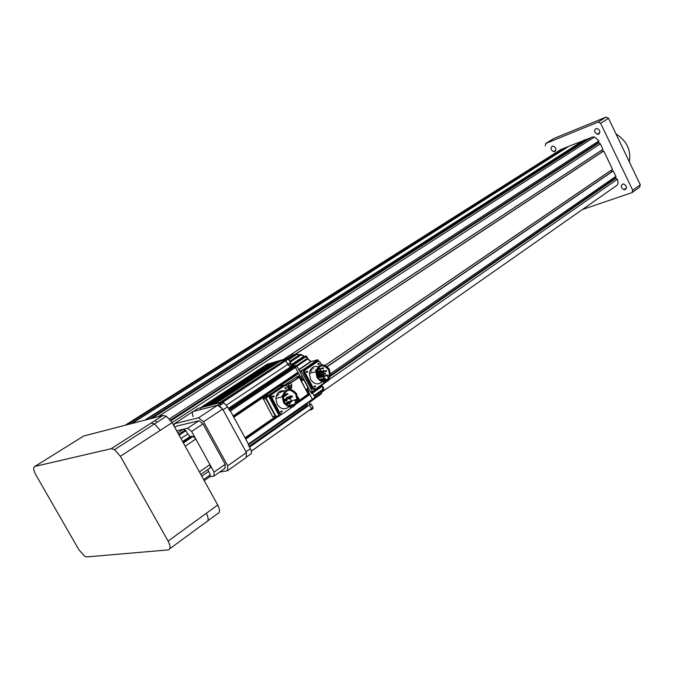 <?xml version="1.0" encoding="UTF-8"?>
<svg xmlns="http://www.w3.org/2000/svg" width="674" height="674" viewBox="0 0 674 674"><rect width="100%" height="100%" fill="white"/><g stroke="black" fill="none" stroke-linecap="round" stroke-linejoin="round"><path stroke-width="1.01" d="M625.194 189.613L623.905 189.655C620.965 187.886 620.518 186.032 622.549 184.103L623.846 184.061C626.786 185.839 627.233 187.692 625.194 189.613M598.596 134.168L597.189 134.227C594.367 132.449 593.937 130.571 595.909 128.582L597.332 128.523C600.155 130.318 600.576 132.197 598.596 134.168M554.786 151.599L553.548 151.658C550.81 149.965 550.355 148.154 552.174 146.233L553.43 146.174C556.16 147.884 556.614 149.695 554.786 151.599M616.011 133.949C626.803 140.883 631.243 150.176 629.339 161.844M592.151 138.515L593.482 137.665M590.854 139.021L591.435 138.979M589.733 139.737L590.323 139.687M322.298 391.729L615.438 186.378C618.05 185.08 618.69 182.713 617.367 179.267L615.783 178.416L615.952 176.327L613.062 170.901L327.219 366.504M328.836 379.816L617.367 179.267M330.58 373.623L615.952 176.327M611.933 171.676L611.242 170.244M325.449 365.308L612.54 169.359L603.71 150.909L294.985 354.431L293.131 354.65L287.747 358.155M602.354 151.734L601.663 150.285M283.375 359.621L602.969 149.426L600.357 143.848L598.529 142.492L598.933 140.883L594.519 136.999L591.755 137.108L152.004 418.293M172.123 422.573L600.357 143.848M169.469 418.849L598.933 140.883M589.86 138.322L584.948 139.821L145.938 419.868M149.864 418.849L589.362 138.06M583.827 140.537L569.159 146.098M568.072 146.789L563.666 148.288L127.091 424.755M561.846 149.443L560.296 149.881M125.094 425.277L561.383 149.19M606.137 117.082L553.742 138.541L545.797 143.461L598.226 122.061L606.137 117.082L608.546 118.321L640.3 184.802L639.626 187.17L632.027 192.621L582.42 209.504M608.546 118.321L600.644 123.317L632.701 190.245L640.3 184.802M632.027 192.621L632.701 190.245M600.644 123.317L598.226 122.061M545.797 143.461L545.274 145.811M155.087 420.534L156.932 422.328M169.814 548.703L206.151 522.038C208.746 521.213 208.805 518.298 206.337 513.285L217.719 505.003L172.14 422.606L160.286 430.324L154.489 423.895L151.136 423.061L163.015 415.437L83.711 436.011L34.905 466.416C33.077 467.368 33.371 470.157 35.806 474.799L78.909 549.807L84.671 556.219L86.862 556.909L168.18 549.908C170.699 549.167 170.682 546.235 168.104 541.121L120.402 456.281L114.529 449.642L111.21 448.707L34.905 466.416M163.015 415.437L166.377 416.246L172.14 422.606M217.719 505.003C220.154 509.982 220.061 512.897 217.449 513.74L207.853 520.783M568.704 153.209L568.502 153.672M246.178 457.419L246.414 452.701M230.112 410.432L248.714 444.579L248.276 444.891L250.357 448.707L245.976 451.799L223.086 409.843L227.568 406.869L229.666 410.727L230.112 410.432L229.573 410.559M222.555 408.958L219.303 405.782L217.719 405.293M219.943 402.825L221.636 402.395L217.154 405.344L193.531 411.359C192.056 412.016 191.947 413.785 193.202 416.667M250.357 448.707C251.882 451.9 251.781 453.829 250.046 454.495L246.76 456.829M219.859 402.673L197.954 408.469L193.531 411.359M221.636 402.395L223.785 402.825L227.568 406.869M219.766 403.625L220.508 404.981M276.677 395.023L278.067 395.84M274.091 417.61L245.024 437.805L233.827 417.248L263.205 397.416M266.179 365.569L265.387 365.375L266.997 364.322L287.773 358.172L290.974 363.421L289.963 364.095L292.036 365.948L295.852 365.535L297.023 366.37L311.557 393.633L312.551 392.942L314.943 397.441L312.357 399.252L308.861 392.689L309.155 393.245L308.229 393.86M299.34 400.061L297.571 401.291M280.241 385.916L298.624 373.506L299.812 375.73L295.406 367.456L294.235 366.622L290.418 367.027L284.706 359.84L280.106 361.163L215.09 403.894L219.556 402.749L285.136 359.908L287.84 364.356L290.418 367.027L294.226 366.622L295.406 367.456L230.398 410.955L233.111 415.942L297.959 372.242L295.406 367.456L297.023 366.37M298.624 373.506L296.905 373.96L296.181 373.438M230.028 410.449L229.295 410.045M221.215 404.526L220.727 403.642M213.742 404.24L278.724 361.559L213.742 404.24M211.653 404.779L276.576 362.174L211.653 404.779M209.58 405.31L274.436 362.781L209.58 405.31M207.516 405.841L272.304 363.387L207.516 405.841M205.46 406.371L270.19 363.994L205.46 406.371M203.413 406.894L268.084 364.6L203.413 406.894M265.986 365.198L200.801 407.568L200.785 408.739M307.31 406.506L306.872 405.681L307.47 403.793L248.639 444.638M296.644 403.675L309.821 394.501L312.357 399.252L248.428 444.056L245.732 439.111L278.05 416.608M309.821 394.501L307.437 394.517M251.301 451.15L311.464 408.596L309.518 404.956L311.464 408.596L311.354 409.733L309.265 410.154M295.591 412.134L295.153 411.308M200.801 407.568L265.387 365.375L284.706 359.84L287.343 358.105M306.872 405.681L249.06 446.314M309.282 410.196L251.318 451.201M309.105 401.536L309.518 404.956L311.102 403.836L313.048 407.475L312.938 408.613L311.573 409.573M272.557 390.389L272.153 389.631M312.357 399.252L312.247 400.398L309.947 400.937M312.551 392.942L311.337 393.237M314.943 397.441L314.834 398.587L312.466 400.246M310.183 370.346L311.371 371.543M301.362 374.517L309.071 388.982M295.271 354.549L295.928 354.962M287.781 358.172L293.131 354.65M288.413 358.77L296.375 353.825L288.539 358.989M285.271 388.654L285.161 387.853M272.945 397.07L272.844 396.219M281.075 412.193L280.856 411.106M269.17 395.301L268.614 395.453L268.901 396.194L269.17 395.301L284.099 385.208L285.38 385.275M279.179 415.277L280.005 415.411L279.179 415.277L268.901 396.194M276.635 416.953L274.773 417.375L272.684 416.717L263.012 398.149L263.702 396.843L279.676 386.059L284.099 385.208M279.727 415.824L277.949 416.667L277.351 416.161L278.96 415.403L268.682 396.32L267.072 397.087L266.837 396.059L265.699 397.483L265.834 398.612L263.256 399.252M277.351 416.161L275.733 415.959L266.289 398.435L265.834 398.612L275.278 416.128L277.857 416.709M288.615 398.789L283.762 399.935L283.661 399.463L284.79 399.185M292.364 396.986L292.364 396.169L291.497 395.882L291.32 396.885L286.475 398.064L286.374 397.593L287.503 397.323M288.287 405.723L293.872 404.408L294.142 404.914L296.838 399.438L295.734 394.282C290.09 388.232 285.945 389.142 283.299 397.02L284.411 402.083C286.897 405.942 289.938 407.037 293.519 405.352L290.073 406.161M283.56 402.664C290.031 409.556 294.791 408.545 297.832 399.631L296.568 393.709C290.09 386.758 285.321 387.811 282.28 396.851L283.56 402.664M288.674 407.071C284.361 410.104 280.51 409.143 277.124 404.206L275.86 398.435C276.812 392.656 279.82 390.128 284.883 390.869M282.17 411.089L280.788 411.401L280.906 411.966L282.296 411.662L282.17 411.089M280.915 410.988L281.201 412.294M274.032 395.958L272.633 396.261L272.759 396.817L274.149 396.514L274.032 395.958M272.759 395.849L273.071 397.163M286.357 387.584L284.984 387.87L285.102 388.435L286.475 388.148L286.357 387.584M285.094 387.491L285.405 388.772M279.036 394.088L276.989 394.408M285.835 403.431L286.585 402.892M287.512 402.277L288.253 401.738M283.897 394.307L284.386 394.543M289.112 405.529L290.932 401.477M291.808 401.493L291.808 400.912L290.991 401.089L290.528 397.112M290.342 396.624L289.913 395.705M293.519 405.352L293.249 404.847L288.775 405.891M293.872 404.408L293.249 404.847M292.171 407.189L282.179 414.139L280.089 413.474L270.94 395.84L271.63 394.534L285.094 385.418L287.166 386.109L288.598 388.788M294.799 400.356L295.928 402.471M280.089 413.474L279.129 413.693L281.218 414.358L279.129 413.693L269.988 396.085L270.678 394.779L284.959 385.452M278.96 392.335L280.561 392.622M283.131 391.661L280.485 391.67M285.296 388.679L285.035 387.626M272.962 397.087L272.7 395.967M285.523 388.831L285.641 388.359M273.197 397.23L273.324 396.716M281.319 412.362L281.462 411.848M271.192 396.952L269.92 397.264L279.129 413.693L269.988 396.085L270.678 394.779L284.369 385.536M281.092 412.21L280.991 411.317M269.92 397.264L269.676 396.16L270.358 394.854L283.813 385.747M297.495 376.345L299.458 375.806L297.141 377.516L299.34 377.196L290.443 382.857L285.565 385.216L283.906 385.014L265.699 397.483L263.012 398.149M297.739 400.44L299.703 400.171L308.102 394.054L299.189 377.33L290.738 383.068L288.523 383.346M300.402 379.176L308.119 394.088M297.664 396.792L299.366 400.061L298.641 397.845M291.834 385.107L290.376 383.245L291.834 385.107L291.202 388.671L290.595 389.083M300.486 379.344L302.457 380.262L303.763 379.538L302.449 379.344M308.026 387.617L307.15 388.755M300.427 379.226L302.828 380.422L301.725 380.456M306.678 390.221L307.142 388.51L307.176 391.889L308.254 393.911M322.138 371.947L322.593 372.216M324.489 376.235L324.026 375.974M323.798 370.489L323.343 370.22M319.805 373.876L319.35 373.607M325.441 373.312L324.986 373.051M323.453 367.962L322.998 367.692M321.768 378.965L321.296 378.704M327.261 375.165L326.806 374.904M326.561 370.742L326.106 370.473M318.634 376.185L318.17 375.923M325.272 378.468L324.801 378.207M319.948 368.434L319.493 368.164M317.926 371.736L317.471 371.467M321.574 376.522L321.11 376.261M320.959 370.481L320.504 370.211M323.781 374.458L323.326 374.196M321.843 374.222L321.38 373.952M322.475 372.907L321.877 372.705L321.995 372.006L322.475 372.907M321.911 372.764L317.024 373.969L317.698 373.43M323.773 376.732L324.371 376.935L324.539 376.378L323.891 376.033L323.773 376.732M323.806 376.783L318.844 377.592M323.082 370.978L323.68 371.18L323.849 370.624L323.2 370.279L323.082 370.978M323.116 371.037L318.229 372.25M319.088 374.365L319.687 374.567L319.855 374.011L319.206 373.666L319.088 374.365M324.733 373.8L325.323 374.011L325.491 373.455L324.851 373.11L324.733 373.8M322.736 368.451L323.335 368.653L323.503 368.097L322.854 367.751L322.736 368.451M322.779 368.51L317.884 369.731M321.051 379.454L321.65 379.664L321.818 379.108L321.169 378.754L321.051 379.454M326.553 375.654L327.151 375.856L327.32 375.308L326.671 374.955L326.553 375.654M325.854 371.222L326.443 371.433L326.612 370.877L325.963 370.531L325.854 371.222M321.026 372.562L321.658 371.955M317.917 376.673L318.516 376.884L318.684 376.328L318.035 375.974L317.917 376.673M324.556 378.965L325.154 379.167L325.323 378.611L324.674 378.266L324.556 378.965M324.59 379.015L320.462 380.102M319.232 368.914L319.83 369.125L319.99 368.568L319.35 368.223L319.232 368.914M317.21 372.225L317.808 372.436L317.976 371.871L317.328 371.526L317.21 372.225M320.858 377.019L321.456 377.221L321.624 376.665L320.976 376.319L320.858 377.019M320.243 370.97L320.841 371.18L321.001 370.616L320.361 370.27L320.243 370.97M323.065 374.946L323.663 375.157L323.832 374.601L323.183 374.247L323.065 374.946M323.099 375.005L318.886 376.336M321.127 374.71L321.725 374.913L321.886 374.356L321.245 374.011L321.127 374.71M321.793 380.793L326.856 379.521L327.117 380.01L329.611 375.081L328.558 369.782C323.326 363.935 319.409 364.651 316.788 371.913L317.858 377.137C320.243 380.894 323.132 381.99 326.519 380.422L323.554 381.164M317.058 377.693C323.057 384.349 327.556 383.565 330.546 375.334L329.35 369.234C323.343 362.528 318.836 363.345 315.836 371.694L317.058 377.693M321.869 381.99C317.766 385.199 314 384.315 310.588 379.352L309.383 373.396C310.402 368.029 313.258 365.78 317.951 366.631M315.424 386.059L314.109 386.303L314.227 386.884L315.542 386.649L315.424 386.059M314.202 386L314.488 387.188L314.202 386M307.597 371.357L306.282 371.601L306.4 372.174L307.715 371.93L307.597 371.357M306.367 371.29L306.678 372.495L306.367 371.29M319.257 363.454L317.959 363.682L318.069 364.255L319.366 364.036L319.257 363.454M318.027 363.404L318.339 364.567L318.027 363.404M312.222 369.824L310.335 370.026M321.683 376.345L322.366 376.362M322.046 380.734L322.922 379.437M323.158 378.948L323.731 376.8M323.798 375.991L323.79 375.148M323.596 373.725L323.057 372.023M326.519 380.422L326.258 379.925L322.239 380.945M326.856 379.521L326.258 379.925M325.298 382.158L315.449 388.999L313.461 388.325L304.918 372.275L304.682 371.13L305.314 369.95L318.044 361.357L320.015 362.048L321.414 364.693M327.471 376.126L328.432 377.946M314.623 389.201L312.492 388.561L303.721 371.391L304.362 370.211L317.799 361.416M311.986 368.114L313.528 368.417M307.715 371.93L306.459 372.267L306.282 371.627M317.968 363.808L318.086 364.289M314.252 386.935L314.109 386.337M314.488 389.235L312.492 388.561L303.721 371.391L304.362 370.211L317.083 361.618L304.041 370.296L305.314 369.95M313.924 389.446L312.172 388.645L303.637 372.612L303.401 371.475L304.041 370.296M174.111 426.162L174.212 423.794L198.493 417.838L203.531 421.73L227.719 465.793L227.534 470.713L219.657 472.086M174.212 423.794L193.084 411.477L217.626 405.226L198.493 417.838M227.534 470.713L246.162 457.503L246.414 452.599L227.719 465.793M203.531 421.73L222.647 409.034L246.414 452.599M222.647 409.034L217.626 405.226M204.247 480.646L209.622 476.855L210.305 474.816L207.794 469.542M200.801 474.429L210.473 467.672L209.917 464.622L195.814 439.035L193.219 436.373L190.076 436.499L187.776 433.997L185.931 430.661L183.353 429.262L176.689 430.829L187.566 428.268L191.635 431.453L214.054 472.129L213.944 476.114L209.622 476.855M209.917 464.622L199.42 471.926M210.305 474.816L203.624 479.517M183.353 429.262L177.835 432.902M179.099 435.185L185.931 430.661M183.395 442.944L193.219 436.373M185.182 446.18L195.814 439.035M191.635 431.453L203 423.895L198.94 420.745L187.566 428.268M174.76 427.341L176.596 426.137L198.94 420.745M213.944 476.114L225.049 468.27L225.192 464.293L214.054 472.129M203 423.895L225.192 464.293M330.42 376.235L615.783 178.416M330.555 375.258L615.531 177.902M327.362 366.631L613.34 170.884M327.269 366.546L613.247 170.834M325.365 365.266L612.565 169.267M296.215 353.833L603.769 150.959M295.962 353.85L603.677 150.909L296.012 353.85M283.088 359.705L602.994 149.333M170.969 420.728L598.782 143.023M170.488 420.071L598.529 142.492M145.188 420.062L583.751 140.377M144.775 420.172L583.659 140.327M131.944 423.499L569.176 146.09M131.236 423.685L568.005 146.646M130.832 423.786L567.912 146.595L130.908 423.769M168.104 541.121L206.337 513.285M120.402 456.281L160.286 430.324M111.21 448.707L151.136 423.061M296.905 373.96L233.533 416.717M245.412 438.513L276.281 417.038M297.2 402.488L308.085 394.913M249.523 447.174L309.518 404.956M288.506 358.93L222.631 402.386M290.469 362.612L226.397 405.108M228.899 409.312L293.535 366.176M295.852 365.535L229.278 410.011M311.464 408.596L313.048 407.475M290.005 364.07L293.426 366.201M310.133 401.005L309.012 403.718M314.952 397.441L321.304 392.993L321.473 393.667L322.088 390.971M313.958 395.587L322.795 389.412L323.099 390.111L323.722 387.954L322.113 386.429L312.61 393.052M288.261 365.055L291.884 367.271M293.552 366.176L290.031 364.053L293.637 366.151M310.546 391.746L312.744 391.594L326.679 381.636M312.466 391.661L310.731 392.083M299.542 371.096L301.539 370.557L301.404 371.332L312.441 391.198L301.404 371.332L299.879 371.736M299.694 371.391L301.32 370.953L317.446 359.823L311.169 361.559L298.868 369.832M321.304 392.993L321.894 391.105M322.795 389.412L322.745 386.969M321.886 385.242L311.262 393.085M327.985 380.726L312.795 391.56M296.922 366.201L307.622 359.048L310.815 361.424L298.717 369.554M292.693 365.527L305.549 356.959L307.192 357.692L307.218 358.391L296.358 365.645M291.935 365.064L304.64 356.31M290.208 362.115L301.067 354.92L303.132 355.83L303.325 356.597L291.219 364.651M288.876 359.621L296.931 354.297L299.256 355.004M299.382 354.912L296.931 354.297M318.684 361.154L318.128 360.101M322.239 386.362L321.852 385.713M322.854 386.901L322.113 386.429L321.945 385.199M303.57 357.026L303.216 355.762M303.696 356.942L303.426 356.512M310.916 361.365L307.302 358.324M301.767 371.155L301.649 370.574L317.74 360.026L301.834 370.767M318.869 395.554L309.678 402.353M318.836 395.924L319.484 395.124M315.137 398.174L321.287 393.86M309.855 401.881L311.818 400.499M321.38 393.793L315.137 398.115M311.691 400.533L309.888 401.797M314.379 396.363L322.838 390.448M323.806 389.193L323.057 390.297L314.32 396.261M328.55 380.591L328.668 380.026M318.103 360.059L317.446 359.823L318.103 360.059M307.369 358.206L307.319 357.557M307.192 357.692L305.482 356.083L305.549 356.959M307.31 357.313L305.271 355.965L306.586 356.057M289.837 361.424L300.553 354.322L301.067 354.92M303.132 355.83L300.36 354.271L289.761 361.281M318.608 361.154L318.162 360.051L318.743 361.154M281.488 414.375L280.005 415.411M285.532 385.233L283.796 384.997L268.875 395.082L263.702 396.843M266.289 398.435L267.072 397.087M275.733 415.959L272.684 416.717M285.641 394.635L286.138 395.562L285.506 395.36L285.641 394.635L286.256 395.436M284.58 396.59L284.588 395.992L283.956 395.79L284.453 396.716L283.754 396.177L284.655 396.329M290.14 402.656L289.517 401.864L290.014 402.791L286.661 403.254M286.913 400.744L286.913 399.918L286.046 399.631L286.736 400.929L283.965 401.131M289.643 398.865L289.643 398.039L288.775 397.753L289.466 399.05L288.497 398.292L283.661 399.463M291.32 396.885L292.187 397.171L291.497 395.882M287.436 401.94L290.991 401.089L291.682 401.637L291.185 400.71M288.464 403.819L287.84 403.018L288.337 403.953L285.97 404.173M287.941 394.282L287.318 393.49L287.815 394.416L287.116 393.869L283.746 394.703M289.517 401.864L289.39 402.589M286.046 399.631L285.86 400.642M288.775 397.753L288.497 398.292L289.053 397.803L289.753 398.511M287.84 403.018L287.714 403.751M287.318 393.49L287.116 393.869L288.017 394.029M285.094 385.418L284.133 385.663M271.63 394.534L270.358 394.854M300.486 379.243L300.511 378.19L299.677 377.726M288.051 387.769L288.236 386.539L287.183 386.143M307.176 391.889L306.687 390.347M297.546 376.311L284.925 384.854M300.697 379.572L300.874 378.013L299.542 377.482M300.773 376.37L299.458 375.806L300.773 376.37L302.382 379.395L301.244 380.17M307.302 388.62L308.835 391.493L307.361 388.561M297.453 377.432L299.568 375.831L300.865 376.269L302.575 379.588L300.84 376.319M308.001 393.102L308.608 392.959L308.903 391.442M308.085 394.273L307.647 394.374M297.807 377.339L299.753 376.016M288.219 388.072L288.607 386.354L287.065 385.949M307.403 392.209L307.605 390.625L306.662 390.002M287.798 383.708L286.138 385.25M288.876 389.016L290.907 388.46L291.783 386.8L291.463 385.292L289.542 385.781L288.093 383.927L289.18 385.958L288.691 388.729M301.48 380.338L302.811 379.572M307.142 388.51L308.043 387.66L303.738 379.588L302.828 380.422M308.835 391.493L308.608 392.959M307.917 393.169L308.633 392.664M301.556 380.372L302.677 379.605M297.832 398.132L298.279 398.022L297.756 397.348M291.202 388.671L290.081 389.016M288.986 388.94L289.862 387.289L288.986 388.94M289.18 385.958L289.862 387.289L291.783 386.8L290.199 389.033M308.279 393.86L307.15 391.838M318.044 361.357L317.083 361.618M304.918 372.275L303.637 372.612M313.461 388.325L312.172 388.645M208.477 471.514L201.787 476.198M187.776 433.997L180.952 438.538M191.332 436.794L183.05 442.329M623.905 189.655L626.517 187.802M597.189 134.227L599.852 132.525M553.548 151.658L555.907 150.167M327.286 366.563L613.281 170.834M158.137 416.701L594.519 136.999M144.859 420.146L583.692 140.327M114.529 449.642L166.377 416.246M223.785 402.825L219.303 405.782M233.44 416.54L296.644 373.918M245.319 438.344L275.792 417.147M297.318 402.184L307.824 394.871M220.01 402.808L287.773 358.172M228.385 408.368L292.036 365.948M229.64 410.146L296.282 365.603M322.13 390.937L322.239 391.434M323.722 387.954L321.928 385.604M307.74 358.989L310.958 361.525L298.801 369.706M303.266 355.535L300.629 354.347L289.862 361.475M303.452 356.302L303.292 355.645M299.467 354.861L296.535 353.858L288.598 359.099M303.485 356.403L303.772 356.891M285.161 388.527L285.641 388.409M286.34 395.183L285.835 394.669L283.518 395.495M290.216 402.412L289.71 401.898L285.768 403.094M287.023 400.39L286.315 399.682L283.788 400.651M292.465 396.641L291.775 395.933L286.374 397.593M291.884 401.249L290.991 401.089M288.539 403.566L288.034 403.06L285.675 403.869M285.523 395.385L284.15 395.722M284.015 395.756L283.434 395.899M291.067 401.443L288.337 402.1M287.2 394.231L285.852 394.568M285.683 394.61L284.479 394.905M282.406 395.764L281.901 395.891M291.598 400.693L296.838 399.438M282.28 396.851L275.86 398.435M281.328 411.881L282.296 411.662M273.197 396.75L274.149 396.514M285.515 388.392L286.475 388.148M270.94 395.84L269.676 396.16M300.528 379.319L300.301 378.889M288.093 387.836L288.362 387.137L287.798 387.28M307.251 391.931L307.041 391.501M308.077 387.752L303.772 379.546L302.651 380.271L300.452 379.184L299.163 377.036L290.334 383.059L285.725 385.199M309.029 392.167L307.403 388.527M307.201 391.838L306.695 390.356M322.728 372.629L322.29 371.989L321.827 372.562M324.624 376.656L324.186 376.016L323.722 376.589M323.933 370.902L323.495 370.262L323.031 370.835M319.948 374.289L319.501 373.649L319.038 374.222M325.584 373.725L325.138 373.093L324.674 373.657M323.587 368.375L323.149 367.734L322.686 368.307M321.902 379.378L321.456 378.737L320.993 379.319M327.404 375.578L326.966 374.938L326.502 375.511M326.696 371.155L326.258 370.515L325.795 371.079M318.768 376.606L318.33 375.957L317.867 376.539M325.407 378.889L324.961 378.249L324.506 378.822M320.083 368.847L319.644 368.206L319.173 368.779M318.069 372.149L317.623 371.509L317.159 372.082M321.717 376.943L321.271 376.303L320.807 376.876M321.094 370.894L320.647 370.253L320.184 370.826M323.924 374.87L323.478 374.23L323.014 374.803M321.978 374.634L321.532 373.994L321.068 374.567M319.122 374.415L317.024 374.963M324.767 373.859L323.461 374.196M321.077 379.504L320.024 379.774M326.587 375.713L324.708 376.193M325.887 371.281L322.77 372.099M319.265 368.981L317.387 369.478M316.19 369.79L315.171 370.068M317.243 372.284L316.763 372.41M320.891 377.069L318.212 377.752M320.276 371.029L318.094 371.601M321.161 374.761L317.26 375.772M321.81 372.351L316.957 373.623M323.705 376.378L321.751 376.876M319.021 374.011L316.94 374.559M324.657 373.455L322.037 374.129M322.669 368.097L320.133 368.771M320.984 379.108L319.636 379.445M326.486 375.3L321.81 376.505M325.778 370.877L320.917 372.149M324.489 378.611L321.978 379.251M320.79 376.665L317.993 377.381M320.167 370.616L316.839 371.5M321.051 374.356L317.142 375.376M327.404 375.645L329.611 375.081M315.836 371.694L309.383 373.396M314.269 386.96L315.542 386.649M318.145 364.373L319.366 364.036M304.682 371.13L303.401 371.475M178.677 434.427L185.106 430.172M182.595 441.504L190.076 436.499"/></g></svg>
